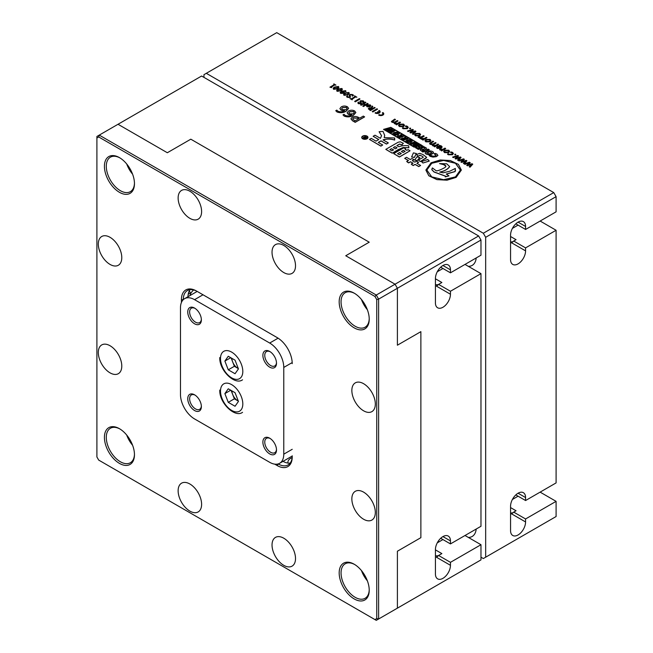<?xml version="1.0" encoding="UTF-8"?>
<svg xmlns="http://www.w3.org/2000/svg" width="653" height="653" viewBox="0 0 653 653"><rect width="100%" height="100%" fill="white"/><g stroke="black" fill="none" stroke-linecap="round" stroke-linejoin="round"><path stroke-width="0.98" d="M362.652 138.656A3.11 1.796 0 0 0 366.039 139.048A3.11 1.796 0 0 0 367.957 137.391A3.11 1.796 0 0 0 367.043 136.126A3.11 1.796 0 0 0 363.656 135.734A3.11 1.796 0 0 0 361.738 137.391A3.11 1.796 0 0 0 362.652 138.656M361.738 137.448A3.11 1.796 0 0 0 361.738 137.497A3.11 1.796 0 0 0 362.652 138.771A3.11 1.796 0 0 0 366.039 139.154A3.11 1.796 0 0 0 367.957 137.497A3.11 1.796 0 0 0 367.949 137.448M367.712 137.448A2.865 1.657 0 0 0 366.872 136.33A2.865 1.657 0 0 0 363.794 135.963A2.865 1.657 0 0 0 361.982 137.448M366.872 136.216A2.865 1.657 0 0 0 363.745 135.865A2.865 1.657 0 0 0 361.974 137.391A2.865 1.657 0 0 0 362.815 138.558A2.865 1.657 0 0 0 365.941 138.918A2.865 1.657 0 0 0 367.712 137.391A2.865 1.657 0 0 0 366.872 136.216M556.095 230.264L556.095 482.91L525.575 500.533L525.575 497.553A10.628 6.13 120 0 0 523.38 492.689A10.628 6.13 120 0 0 518.066 493.211A10.628 6.13 120 0 0 510.556 506.222L510.556 530.62A10.628 6.13 120 0 0 512.752 535.484A10.628 6.13 120 0 0 520.939 532.644A10.628 6.13 120 0 0 525.575 521.951L525.575 518.964L556.095 501.349L556.095 516.531L485.669 557.189L485.669 237.317L483.318 233.243L553.752 192.586L556.095 196.651L556.095 211.833L525.575 229.456L525.575 226.469A10.628 6.13 120 0 0 523.38 221.604A10.628 6.13 120 0 0 518.066 222.134A10.628 6.13 120 0 0 510.556 235.145L510.556 259.543A10.628 6.13 120 0 0 512.752 264.408A10.628 6.13 120 0 0 520.939 261.559A10.628 6.13 120 0 0 525.575 250.866L525.575 247.887L556.095 230.264L540.137 221.049M510.556 236.5L516.058 239.675L513.707 241.03A19.916 11.501 -120 0 1 512.058 242.369A19.916 11.501 -120 0 1 511.421 242.696L525.575 250.866M510.556 243.014L511.421 242.696M510.556 241.945A19.916 11.501 -120 0 0 513.168 241.569M510.556 507.585L516.058 510.76L513.707 512.115A19.916 11.501 -120 0 1 512.058 513.446A19.916 11.501 -120 0 1 511.421 513.772L525.575 521.951M510.556 514.099L511.421 513.772M510.556 513.021A19.916 11.501 -120 0 0 513.168 512.646M382.315 112.887A2.155 1.241 180 0 1 382.952 113.769A2.155 1.241 180 0 1 381.621 114.912A2.155 1.241 180 0 1 379.279 114.642L378.707 114.977A2.955 1.706 0 0 0 381.932 115.344A2.955 1.706 0 0 0 383.752 113.769A2.955 1.706 0 0 0 382.887 112.561L382.315 113.002A2.155 1.241 180 0 1 382.944 113.818M378.707 114.977L378.707 115.083A2.955 1.706 0 0 0 381.932 115.45A2.955 1.706 0 0 0 383.752 113.875A2.955 1.706 0 0 0 383.752 113.818M348.62 108.39L346.253 111.108C343.388 112.92 340.295 113.198 336.972 111.949L335.756 110.708L336.793 110.112L337.976 111.23C340.352 112.104 342.556 111.892 344.588 110.594L341.07 110.104L339.895 108.586L341.282 106.863C343.298 105.81 345.355 105.778 347.429 106.774L348.629 108.341L346.253 111.002C343.388 112.814 340.295 113.091 336.972 111.834L335.756 110.708M344.555 110.683L341.07 110.21L339.895 108.643M364.586 116.805L355.199 122.233L352.547 120.699L350.914 118.789L352.171 117.238C354.375 116.21 356.514 116.283 358.579 117.442L359.779 118.128L363.329 116.079L364.586 116.92L355.199 122.34L352.547 120.805L350.914 118.846M341.894 88.588C342.588 89.412 342.27 90.147 340.923 90.791L337.136 91.338L336.695 90.645M342.335 89.183L341.894 88.482C342.588 89.306 342.27 90.041 340.923 90.685L337.136 91.224L336.695 90.702M349.282 93.232L347.935 94.84L344.058 95.338L343.568 94.587M372.814 106.415L371.769 108.161L372.479 108.569L374.512 107.394L375.149 107.761L370.447 110.471L368.308 108.782L368.937 108.047L371.084 107.859L372.153 106.031L372.814 106.521L371.818 108.186M375.149 107.761L370.447 110.586L368.316 108.831M406.631 126.706L405.333 126.347L405.946 125.882L407.399 126.323L408.239 127.408L407.35 128.674L403.105 128.714L402.379 128.053L403.064 127.555L403.709 128.241L406.533 128.168L407.211 127.335L406.631 126.6L407.211 127.392M408.239 127.466L407.35 128.674M410.59 128.282L410.59 128.788L409.692 128.788L409.692 128.168L410.59 128.168L410.59 128.788L410.59 128.282M412.272 130.118L408.149 131.547L407.464 131.041L412.614 129.416L413.365 129.963L411.088 132.29M413.365 129.849L411.088 132.184L415.226 130.927L415.912 131.433L413.161 134.445L412.41 133.898L414.884 131.522L410.623 132.975L409.937 132.575L412.272 130.053M420.581 134.616L419.667 135.848L415.471 135.857L414.573 134.681M434.661 146.052L432.637 145.766L432.343 144.615L430.156 144.337L429.56 143.554M433.568 141.513L431.323 142.811L431.021 144.011L433.192 143.872L435.429 142.583L436.114 142.983L433.796 144.321L433.576 145.488L435.739 145.341L437.967 144.052L438.653 144.452L434.669 146.754L433.984 146.354L434.678 145.954L432.637 145.66L432.343 144.509L430.156 144.223L429.56 143.497L432.882 141.121L433.568 141.628L431.323 142.925L431.021 144.117M436.114 142.983L433.796 144.427L433.576 145.595M438.653 144.452L434.669 146.86L433.984 146.354M432.343 144.509L432.139 145.023M442.163 146.998L441.15 148.28L437.216 148.411L436.498 147.447M441.142 146.958L438.914 145.839L439.534 145.374L441.355 145.929L442.171 146.949L441.15 148.166L437.216 148.304L436.498 147.39L437.828 146.035L440.579 147.627L441.15 146.909L438.914 145.733M451.778 152.769L450.472 152.41L451.092 151.945L452.537 152.386L453.386 153.471L452.488 154.745L448.252 154.777L447.517 154.116L448.203 153.618L448.856 154.304L451.672 154.23L452.358 153.398L451.778 152.663L452.358 153.455M453.386 153.528L452.488 154.745M455.737 154.345L455.729 154.851L454.839 154.851L454.839 154.23L455.737 154.23L455.729 154.851L455.737 154.345M457.418 156.181L453.288 157.61L452.602 157.104L457.753 155.479L458.512 156.026L456.227 158.352M458.512 155.912L456.227 158.246L460.365 156.989L461.051 157.495L458.308 160.507L457.549 160.067L459.957 157.626M459.957 157.651L455.761 159.038L455.076 158.638L457.418 156.116M463.255 159.561L459.132 160.981L458.447 160.475L463.597 158.85L464.356 159.397L462.071 161.724M464.356 159.291L462.071 161.618L466.209 160.36L466.895 160.867L464.144 163.879L463.393 163.332L465.867 160.956L461.606 162.409L460.92 162.017L463.255 159.487M469.099 162.932L464.969 164.352L464.283 163.846L469.434 162.222L470.193 162.768L467.907 165.103M470.193 162.662L467.907 164.989L472.046 163.732L472.739 164.238L469.989 167.25L469.229 166.703L471.637 164.287L467.442 165.78L466.756 165.389L469.099 162.866M421.454 145.129L414.173 147.186L383.531 129.392L390.812 127.327L421.454 145.129M422.45 146.933L420.687 145.913L421.814 145.423L424.744 147.227L418.304 149.415L415.488 147.684L416.606 147.3L418.369 148.313L419.887 147.798L418.246 146.852L419.773 147.839M424.034 149.464L424.254 148.696L424.034 149.464M426.45 148.1L425.446 149.815L428.262 149.153L429.315 149.757L422.875 151.945L420.246 150.027L421.12 149.333L424.034 149.357L425.234 147.398L426.45 148.1L425.266 149.684M429.315 149.757L422.875 152.059L420.254 150.084M433.568 152.72L431.853 154.206L428.703 154.647C426.238 154.377 425.062 153.708 425.168 152.639M425.168 152.533L426.882 151.349L430 150.908C432.425 151.169 433.6 151.839 433.527 152.916L431.853 154.1L428.703 154.541C426.238 154.271 425.062 153.602 425.168 152.533L425.119 152.859M436.131 155.316L434.123 153.806L435.233 153.39L436.988 154.084L437.894 155.406L436.228 156.573L432.996 156.998L429.16 155.447L430.131 156.345L432.996 157.104L436.228 156.679L437.894 155.512M394.69 137.979L394.69 139.979C390.412 138.697 386.543 138.656 383.074 139.873L388.339 142.909L386.478 143.978L381.026 140.836L378.267 142.427L382.691 144.982L380.895 146.019L369.476 139.424L371.271 138.387L376.022 141.13L378.781 139.538L373.132 136.273L374.993 135.204L380.446 138.346L381.556 135.693L379.099 131.718L383.009 131.392L384.699 135.391L384.168 137.612L394.69 137.979L394.526 138.958M394.69 139.979L394.69 140.085C390.412 138.803 386.543 138.771 383.074 139.979M388.339 142.909L386.478 144.084L381.026 140.942L378.356 142.476M382.691 144.982L380.895 146.125L369.476 139.424M378.683 139.587L373.132 136.273M381.556 135.751L379.099 131.718M384.699 135.449L384.225 137.595M403.317 143.187L402.036 144.737L399.465 144.068L396.836 145.595L398.95 146.811C401.35 145.676 404.558 145.333 408.574 145.774L408.892 147.774L403.252 147.554L392.216 153.177L385.801 149.366L398.183 142.223L400.297 141.815L403.317 143.293L402.036 144.844L399.465 144.182L396.934 145.643M483.318 233.243L206.299 73.316L276.733 32.65L553.752 192.586M461.345 170.09L456.153 177.379L446.987 180.195L436.93 179.624L428.817 175.779L425.878 170.074M429.258 161.087L422.973 163.013L421.438 161.601L427.854 159.495L429.258 161.087M426.654 157.397L420.344 161.569L418.353 160.018L423.168 157.381L422.85 156.532L419.961 155.349L417.904 156.238L416.5 154.5L419.765 153.349L422.973 154.532L426.654 157.34L425.862 158.385M423.168 157.495L422.85 156.638M419.83 157.642L417.071 160.72L414.696 160.083L416.949 156.826L419.83 157.642M416.369 153.569L414.312 157.495L411.619 156.973L413.414 152.867L416.369 153.569M412.998 163.25L410.533 161.83L408.672 162.899L407.643 162.311L406.68 161.422L408.476 160.532L404.697 158.344L408.386 160.589M404.697 158.344L406.493 157.308L410.272 159.495L412.002 158.499L413.994 159.642L412.353 160.695M413.994 159.642L412.263 160.646L414.892 162.164L416.622 161.16L418.614 162.311L416.973 163.364M418.614 162.311L416.883 163.307L420.605 165.462L418.802 166.605L415.088 164.458L413.227 165.527L412.133 164.899L411.235 164.05L413.096 163.201L410.533 161.83M405.75 148.957L405.113 149.333L406.843 150.329L408.06 149.627L410.051 150.778L399.399 156.924L393.694 153.626L403.766 147.815L405.75 148.957L405.203 149.382M410.051 150.778L399.399 157.03L393.694 153.626M449.648 151.398L448.733 152.631L444.53 152.631L443.64 151.463M439.853 149.929L439.567 149.561L440.253 149.162L442.946 149.276L444.979 148.1L445.664 148.606L441.681 150.908L440.987 150.402L441.779 149.945L439.853 149.823L441.763 150.043M430.956 140.607L430.041 141.84L425.846 141.84L424.948 140.673M423.079 139.252L421.169 139.146L420.875 138.771L421.56 138.371L424.254 138.485L426.287 137.31L426.972 137.71L422.989 140.117L422.303 139.611L423.079 139.162M418.344 137.514L418.059 137.138L418.744 136.746L421.438 136.852L423.47 135.685L424.156 136.191L420.173 138.493L419.487 137.987L420.263 137.522L418.344 137.408L420.263 137.628M404.501 125.335L403.587 126.568L399.391 126.568L398.493 125.4M396.526 124.037L394.51 123.752L394.208 122.601L392.02 122.315L391.425 121.54M395.432 119.499L393.188 120.797L392.886 121.997L395.057 121.858L397.293 120.568L397.979 120.968L395.661 122.307L395.44 123.466L397.604 123.327L399.832 122.038L400.518 122.438L396.534 124.731L395.849 124.339L396.542 123.939L394.51 123.646L394.208 122.486L392.02 122.209L391.425 121.482L394.747 119.099L395.432 119.605L393.188 120.903L392.886 122.103M397.979 120.968L395.661 122.413L395.44 123.58M400.518 122.438L396.534 124.845L395.849 124.339M394.208 122.486L394.004 123.009M372.863 111.973L372.234 111.508L376.928 108.79L377.565 109.157L372.863 111.973L372.234 111.508M370.863 105.786L370.145 106.757L367.076 106.823L366.472 105.917M364.676 104.962L363.199 104.113L361.223 105.255L360.595 104.888L365.288 102.072L365.917 102.545L363.819 103.762M365.917 102.439L363.721 103.705L365.288 104.611L367.484 103.337L368.112 103.811L363.419 106.521L362.79 106.047L364.766 104.913L363.199 104.113M360.374 103.435L360.399 100.88M360.399 100.774L363.256 100.831L363.941 101.68L363.174 102.562L362.546 102.195L362.733 101.133L361.085 101.101L361.085 103.639L358.448 103.607L357.836 102.88L358.448 102.056L359.085 102.423L359.003 103.288L360.374 103.321L360.399 100.774L359.95 101.501M363.941 101.737L363.174 102.668L362.546 102.195M362.709 102.211L362.733 101.248L361.085 101.215L361.117 102.309M361.509 103.092L361.085 103.745L358.448 103.721L357.836 102.937M355.297 101.835L354.661 101.362L359.354 98.644L359.991 99.011L355.297 101.835L354.661 101.362M356.856 97.126L355.583 96.856L351.706 99.093L352.163 99.836L349.975 98.57L351.257 98.832L355.134 96.595L354.677 95.86L356.856 97.232L355.583 96.962L351.73 99.468M352.359 99.721L349.975 98.57M355.134 96.709L354.481 95.967M352.604 95.33L352.089 94.701L349.837 95.183M350.555 96.856L350.065 97.477L347.633 97.403L346.514 96.75L347.502 95.95L347.894 97.33M349.681 97.33L349.208 95.224M347.894 97.224L347.698 95.991L347.894 97.224L349.681 97.215L349.2 95.167L349.722 94.448L352.302 94.489L353.526 95.199L352.391 96.211L352.089 94.701M345.633 91.028L341.976 91.6M344.327 92.383L343.551 93.289L340.695 93.395L340.156 92.628M345.682 90.669L345.951 91.608L345.682 90.775L345.951 91.608L345.331 91.616L345.453 90.759L341.976 91.493L343.813 91.673L344.335 92.334L343.551 93.183L340.695 93.281L340.156 92.571L341.388 91.24L345.682 90.669L345.951 91.502L345.453 91.118M338.417 86.58C339.119 87.404 338.793 88.139 337.454 88.792L333.659 89.33L333.218 88.645M338.866 87.184L338.417 86.474C339.119 87.298 338.793 88.033 337.454 88.686L333.659 89.224L333.218 88.694M335.911 85.029L334.532 84.947L331.275 86.825L331.602 87.624L329.945 87.184L334.075 84.694L333.912 83.878L335.911 85.135L334.532 85.053L331.308 87.233M334.075 84.8L333.993 84.253M355.836 112.561L353.469 115.271C350.604 117.083 347.51 117.36 344.188 116.112L342.972 114.879L344.009 114.283L345.192 115.393C347.567 116.267 349.771 116.054 351.804 114.757L348.286 114.267L347.11 112.757L348.49 111.026C350.514 109.973 352.571 109.941 354.644 110.937L355.844 112.504L353.469 115.165C350.604 116.977 347.51 117.254 344.188 116.005L342.972 114.879M351.771 114.846L348.286 114.381L347.11 112.806M377.279 112.063L378.397 112.708A2.155 1.241 180 0 1 375.663 112.561L375.091 112.887A2.955 1.706 0 0 0 378.316 113.263A2.955 1.706 0 0 0 380.144 111.679A2.955 1.706 0 0 0 379.279 110.471L378.707 110.806A2.155 1.241 180 0 1 379.336 111.679A2.155 1.241 180 0 1 378.96 112.381L377.85 111.736L377.279 112.177L378.275 112.749M378.707 110.806L378.707 110.912A2.155 1.241 180 0 1 379.336 111.736M375.091 112.887L375.091 113.002A2.955 1.706 0 0 0 378.316 113.369A2.955 1.706 0 0 0 380.144 111.794A2.955 1.706 0 0 0 380.144 111.736M364.717 137.342L364.749 136.836L364.717 137.342M365.517 136.183L365.288 137.448L367.125 137.122L364.309 138.746L363.46 138.256L363.337 137.326L364.717 137.236L365.1 135.946L365.288 137.554M367.125 137.122L364.309 138.852L363.46 138.363L363.337 137.326M556.095 501.349L540.137 492.133M206.299 73.316L203.956 74.671L203.956 77.38M485.669 237.317L556.095 196.651M515.829 223.824L525.575 229.456M525.575 247.887L513.707 241.03M515.829 494.901L525.575 500.533M525.575 518.964L513.707 512.115M480.975 557.189L483.318 558.544L485.669 557.189M476.2 257.959A19.916 11.501 60 0 1 472.152 265.412A19.916 11.501 60 0 1 468.332 266.342M476.2 529.044A19.916 11.501 60 0 1 472.152 536.488A19.916 11.501 60 0 1 468.332 537.419M455.476 176.881L443.607 179.714L431.747 176.881L426.833 170.025L431.747 163.177L443.616 160.344L455.476 163.177L460.389 170.033L455.476 176.881M426.833 170.082L431.747 163.291L443.616 160.45L455.476 163.291L460.389 170.082M431.07 162.793L440.236 159.977L450.292 160.54L458.406 164.385L461.345 170.041L456.153 177.273L446.987 180.089L436.93 179.518L428.817 175.673L425.878 170.017L431.07 162.793M455.541 170.18L455.117 171.584L446.277 174.139M445.917 176.261L434.049 171.91L431.829 169.6L432.392 167.911L436.114 170.743C437.404 171.11 440.383 170.025 445.052 167.47L445.991 166.197L445.003 164.98L439.542 163.593L446.685 163.764L449.639 166.564C447.713 169.266 444.407 171.102 439.738 172.066L443.069 172.816L449.664 171.274L455.329 168.45L455.117 171.478L446.277 174.024L448.954 175.886L445.273 176.914L445.926 176.22M445.917 176.375L434.049 172.017L431.829 169.707L431.968 168.809M445.991 166.246L443.028 164.221L439.542 163.593M439.738 172.172C444.407 171.208 447.713 169.38 449.639 166.67L449.639 166.564M448.962 175.828L445.273 176.8M429.258 160.981L422.973 163.013M422.973 162.907L421.438 161.495M423.168 157.381L422.85 156.532L419.961 155.234L417.904 156.238M417.904 156.124L416.5 154.5M425.862 158.271L420.344 161.462L418.353 160.018L418.744 159.716M419.83 157.536L417.071 160.72M417.071 160.605L414.696 159.977M416.369 153.463L414.312 157.495M414.312 157.389L411.619 156.867M420.605 165.462L418.802 166.499L415.088 164.352L413.227 165.421L411.235 164.05M410.533 161.715L408.672 162.793L406.68 161.422M399.595 152.516L397.538 153.7L399.277 154.704L401.326 153.512L399.595 152.516L397.636 153.757M403.383 150.329L401.391 151.48L403.121 152.476L405.113 151.333L403.383 150.329L401.489 151.537M405.015 151.382L403.383 150.443M401.236 153.569L399.595 152.622M395.041 146.631L393.31 147.627L395.359 148.811L397.089 147.815L395.041 146.631L393.4 147.684M391.514 148.664L389.841 149.627L391.898 150.81L393.563 149.847L391.514 148.664L389.939 149.684M408.892 147.668L403.252 147.554M403.252 147.439L398.632 149.48M398.632 149.366L392.216 153.177M392.216 153.071L385.801 149.366M393.473 149.904L391.514 148.77M397 147.864L395.041 146.737M429.16 155.447L430.237 155.03L433.004 156.255L435.02 155.969L436.131 155.21L434.123 153.7M431.853 152.761L429.96 151.643L426.817 152.696L428.76 153.806L430.662 153.479L431.927 152.524M431.853 152.867L429.96 151.749L426.752 152.973M424.034 149.357L424.254 148.59M424.597 150.394L422.393 150.019L422.328 150.778M422.393 150.019L422.866 150.982L424.719 150.353L422.393 149.912L422.328 150.672M418.246 146.852L419.373 146.476L421.005 147.423L422.564 146.892L420.687 145.807M424.744 147.121L418.304 149.415M418.304 149.308L415.488 147.684M390.763 127.498L421.054 144.982L414.222 146.917L383.931 129.433L390.763 127.498L420.924 145.015M384.062 129.506L390.763 127.604M421.454 145.015L414.173 147.186M414.173 147.08L383.531 129.392M415.528 143.636L410.851 144.28L409.676 143.603L414.614 141.954L415.43 142.427L411.357 143.758L416.5 143.048L417.161 143.431L414.239 145.423L418.246 144.06L418.997 144.484L414.059 146.133L412.851 145.439L415.528 143.652M412.851 145.439L414.059 146.133M418.997 144.484L414.059 146.239M417.161 143.431L414.222 145.513M415.43 142.427L412.174 143.619M409.676 143.603L410.851 144.28M415.528 143.742L410.851 144.386M390.951 129.359L386.437 130.298L385.596 129.702L391.571 128.657L392.494 129.294L389.457 130.967M392.494 129.188L389.466 130.869L393.979 130.045L394.934 130.706L391.033 132.951L390.127 132.314L393.4 130.649L388.674 131.588L387.792 131.082L390.355 129.506M393.375 130.747L388.674 131.588M399.44 133.612L398.142 134.747L395.718 135.065C393.8 134.836 392.877 134.306 392.935 133.481M392.935 133.375L394.241 132.477L396.64 132.159C398.518 132.379 399.44 132.902 399.407 133.734L398.142 134.632L395.718 134.959C393.8 134.73 392.877 134.2 392.935 133.375L392.902 133.628M400.256 135.791L400.411 135.195L400.256 135.791M402.093 134.73L401.211 135.857L401.611 136.191L403.521 135.555L404.354 136.036L399.416 137.677L397.342 136.167L397.995 135.644L400.256 135.685L401.138 134.175L402.093 134.73L401.211 135.971M404.354 136.036L399.416 137.783L397.342 136.224M404.362 138.167L404.517 137.571L404.362 138.167M406.199 137.106L405.325 138.232L405.717 138.567L407.627 137.93L408.46 138.403L403.521 140.052L401.448 138.534L402.109 138.012L404.362 138.061L405.244 136.55L406.199 137.106L405.325 138.338M408.46 138.403L403.521 140.158L401.456 138.591M412.329 141.048L411.031 142.183L408.607 142.509C406.688 142.281 405.766 141.75 405.823 140.926M405.823 140.811L407.129 139.922L409.529 139.603C411.406 139.815 412.329 140.346 412.296 141.179L411.031 142.076L408.607 142.395C406.688 142.166 405.766 141.644 405.823 140.811L405.791 141.064M410.998 141.04L409.513 140.166L407.105 140.958L408.631 141.823L411.055 140.868M410.998 141.146L409.513 140.273L407.064 141.179M404.362 138.061L404.517 137.465M404.795 138.869L403.105 138.583L403.072 139.171M403.105 138.583L403.497 139.309L404.917 138.828L403.105 138.477L403.072 139.065M400.256 135.685L400.411 135.089M400.689 136.501L398.999 136.208L398.959 136.795M398.999 136.208L399.383 136.934L400.803 136.461L398.999 136.102L398.959 136.689M398.11 133.604L396.624 132.722L394.216 133.514L395.742 134.387L398.167 133.432M398.11 133.71L396.624 132.828L394.175 133.734M388.674 131.482L387.792 130.967M394.934 130.6L391.033 132.951M391.033 132.845L390.127 132.314M390.355 129.392L386.437 130.298M386.437 130.184L385.596 129.702M469.099 162.817L464.969 164.352M464.969 164.246L464.283 163.846M471.637 164.287L467.442 165.78M467.442 165.674L466.756 165.274M472.739 164.123L469.989 167.25M469.989 167.144L469.229 166.703M463.255 159.446L459.132 160.981M459.132 160.875L458.447 160.475M465.793 160.916L461.606 162.409M461.606 162.303L460.92 161.903M466.895 160.752L464.144 163.879M464.144 163.772L463.393 163.332M457.418 156.075L453.288 157.61M453.288 157.504L452.602 157.104M459.957 157.544L455.761 159.038M455.761 158.932L455.076 158.532M461.051 157.381L458.308 160.507M458.308 160.401L457.549 159.961M455.737 154.23L455.729 154.745L454.839 154.745L454.839 154.23M451.778 152.663L450.472 152.304M452.488 154.63L448.252 154.777M448.252 154.671L447.517 154.01M448.742 150.198L449.648 151.341L448.733 152.516L444.53 152.524L443.632 151.414L444.611 150.214L448.742 150.198M447.95 152.092L448.644 151.251L448.08 150.525L445.395 150.639L444.636 151.504L445.199 152.19L447.95 152.092M448.644 151.308L448.08 150.639L445.395 150.745L444.636 151.561M445.664 148.5L441.681 150.908M441.681 150.794L440.987 150.402M439.959 147.978L437.902 146.794L437.82 147.937L439.959 147.978M439.844 148.027L437.902 146.794L437.82 147.937M437.902 146.901L437.82 148.043M433.176 144.999L433.576 145.488M430.605 143.529L431.021 144.011M430.058 139.407L430.956 140.55L430.041 141.725L425.846 141.734L424.948 140.624L425.927 139.424L430.058 139.407M429.266 141.309L429.952 140.46L429.388 139.734L426.703 139.848L425.944 140.713L426.507 141.407L429.266 141.309M429.952 140.517L429.388 139.848L426.703 139.954L425.944 140.77M423.079 139.146L421.169 139.146M426.972 137.71L422.989 140.117M422.989 140.011L422.303 139.611M424.156 136.077L420.173 138.493M420.173 138.379L419.487 137.987M419.675 133.416L420.581 134.567L419.667 135.742L415.471 135.742L414.573 134.632L415.553 133.432L419.675 133.416M418.883 135.318L419.577 134.469L419.014 133.751L416.328 133.857L415.569 134.722L416.132 135.416L418.883 135.318M419.577 134.526L419.014 133.857L416.328 133.963L415.569 134.779M412.304 130.037L408.149 131.547M408.149 131.441L407.464 131.041M414.81 131.482L410.623 132.975M410.623 132.869L409.937 132.469M415.912 131.318L413.161 134.445M413.161 134.338L412.41 133.898M410.59 128.168L410.59 128.682L409.692 128.682L409.692 128.168M406.631 126.6L405.333 126.241M407.35 128.568L403.105 128.714M403.105 128.608L402.379 127.947M403.603 124.135L404.501 125.278L403.587 126.453L399.391 126.462L398.493 125.352L399.473 124.152L403.603 124.135M402.811 126.029L403.505 125.188L402.942 124.462L400.248 124.576L399.489 125.441L400.052 126.127L402.811 126.029M403.497 125.245L402.942 124.576L400.248 124.682L399.497 125.498M395.041 122.976L395.44 123.466M392.477 121.515L392.886 121.997M364.717 137.236L364.749 136.73M365.174 137.016L365.288 137.448M363.819 138.101L365.239 137.775L363.745 137.522L363.819 138.216M365.141 137.832L363.745 137.636M377.565 109.157L372.863 111.867M371.19 108.431L369.574 108.414L370.341 109.81L371.957 108.871L369.574 108.414L369.737 109.459M369.574 108.52L369.206 108.929M371.867 108.929L371.19 108.537M367.076 106.717L366.472 105.859L367.182 104.937L370.259 104.88L370.863 105.737L370.145 106.651L367.076 106.823M367.786 105.288L367.566 106.431L369.541 106.3L369.761 105.166L367.786 105.288L367.566 106.537M367.239 105.933L367.566 106.431M370.096 105.664L369.761 105.166L367.786 105.394M370.088 105.713L369.761 105.272M363.199 104.007L361.223 105.255M361.223 105.149L360.595 104.782M368.112 103.705L363.419 106.521M363.419 106.415L362.79 106.047M360.374 103.321L360.293 102.399M361.509 103.15L361.085 103.745M361.117 102.195L361.085 101.215M362.709 102.105L362.733 101.248M359.991 99.011L355.297 101.721M352.089 94.587L350.106 94.775M350.139 95.869L350.065 97.477M353.526 95.199L352.391 96.211M350.563 96.913L350.065 97.37L346.972 96.799M346.972 96.685L346.514 96.644M344.058 95.224L343.568 94.53L344.915 92.987L348.816 92.481L349.29 93.175L347.935 94.734L344.058 95.338M347.412 94.448L348.629 92.587L345.413 93.297L344.253 95.118L347.412 94.448M348.898 92.995L348.629 92.587L345.413 93.403L344.253 95.224M343.935 94.685L344.253 95.118M343.07 92.938L343.478 91.771L341.405 91.82L340.89 93.175L343.07 92.938M343.764 92.163L341.405 91.934L340.89 93.281M340.539 92.726L340.89 93.175M337.136 91.338L337.136 91.224C336.45 90.416 336.777 89.69 338.099 89.053L341.894 88.482M337.323 91.118L340.409 90.392L341.699 88.588L338.613 89.347L337.323 91.118L337.087 90.775M341.911 88.914L338.613 89.461L337.323 91.224M333.659 89.33L333.659 89.224C332.981 88.408 333.299 87.69 334.622 87.045L338.417 86.474M333.854 89.11L336.94 88.384L338.23 86.588L335.136 87.347L333.854 89.11L333.61 88.775M338.442 86.914L335.136 87.453L333.854 89.216M331.797 87.404L330.059 87.249M334.075 84.694L333.724 83.984M354.971 120.911L358.75 118.724L357.648 118.095L353.477 117.932L352.628 118.952L354.971 120.911M358.652 118.781L357.648 118.201L353.477 118.046L352.628 119.009M349.624 113.859L353.224 113.851L354.31 112.463L353.624 111.532L349.877 111.679L348.849 112.887L349.624 113.859M354.31 112.52L353.624 111.647L349.877 111.794L348.849 112.945M342.417 109.688L346.008 109.688L347.094 108.3L346.408 107.37L342.662 107.516L341.633 108.724L342.417 109.688M347.094 108.357L346.408 107.476L342.662 107.623L341.641 108.773M201.369 319.856A9.632 5.559 60 0 1 194.561 323.79A9.632 5.559 60 0 1 187.754 311.995A9.632 5.559 60 0 1 194.561 308.069A9.632 5.559 60 0 1 201.369 319.856M195.051 308.371A8.301 4.791 -120 0 0 191.353 308.2A8.301 4.791 -120 0 0 189.631 311.995A8.301 4.791 -120 0 0 193.255 320.354A8.301 4.791 -120 0 0 199.655 322.574A8.301 4.791 -120 0 0 201.353 319.284M276.497 363.231A9.632 5.559 60 0 1 269.689 367.157A9.632 5.559 60 0 1 262.881 355.371A9.632 5.559 60 0 1 269.689 351.436A9.632 5.559 60 0 1 276.497 363.231M270.171 351.738A8.301 4.791 -120 0 0 266.473 351.567A8.301 4.791 -120 0 0 264.759 355.371A8.301 4.791 -120 0 0 268.383 363.721A8.301 4.791 -120 0 0 274.774 365.949A8.301 4.791 -120 0 0 276.48 362.66M201.369 406.607A9.632 5.559 60 0 1 194.561 410.533A9.632 5.559 60 0 1 187.754 398.746A9.632 5.559 60 0 1 194.561 394.812A9.632 5.559 60 0 1 201.369 406.607M195.051 395.114A8.301 4.791 -120 0 0 191.353 394.943A8.301 4.791 -120 0 0 189.631 398.746A8.301 4.791 -120 0 0 193.255 407.097A8.301 4.791 -120 0 0 199.655 409.317A8.301 4.791 -120 0 0 201.353 406.035M276.497 449.974A9.632 5.559 60 0 1 269.689 453.908A9.632 5.559 60 0 1 262.881 442.114A9.632 5.559 60 0 1 269.689 438.187A9.632 5.559 60 0 1 276.497 449.974M270.171 438.49A8.301 4.791 -120 0 0 266.473 438.318A8.301 4.791 -120 0 0 264.759 442.114A8.301 4.791 -120 0 0 268.383 450.464A8.301 4.791 -120 0 0 274.774 452.692A8.301 4.791 -120 0 0 276.48 449.403M269.689 343.037L194.561 299.662A19.916 11.501 -120 0 0 184.603 298.674A19.916 11.501 -120 0 0 180.481 307.792L180.481 394.543A19.916 11.501 -120 0 0 194.561 418.94L269.689 462.308A19.916 11.501 -120 0 0 279.647 463.295A19.916 11.501 -120 0 0 283.769 454.178L283.769 367.435A19.916 11.501 -120 0 0 269.689 343.037L278.113 338.172M287.989 463.075A9.958 5.746 180 0 1 287.9 462.308A9.958 5.746 180 0 1 292.136 457.606M126.698 163.968A19.916 11.501 -120 0 0 132.6 174.18A19.916 11.501 60 0 1 126.698 163.968M126.698 435.045A19.916 11.501 -120 0 0 132.6 445.264A19.916 11.501 60 0 1 126.698 435.045M440.702 538.276L450.456 543.908L450.456 540.921A10.628 6.13 120 0 0 448.252 536.064A10.628 6.13 120 0 0 440.065 538.905A10.628 6.13 120 0 0 435.429 549.597L435.429 573.995A10.628 6.13 120 0 0 437.632 578.86A10.628 6.13 120 0 0 445.819 576.011A10.628 6.13 120 0 0 450.456 565.318L436.294 557.148A19.916 11.501 -120 0 0 436.939 556.821A19.916 11.501 -120 0 0 438.587 555.483L441.869 553.589L435.429 549.867M361.46 570.583A19.916 11.501 -120 0 0 367.361 580.803A19.916 11.501 60 0 1 361.46 570.583M435.429 555.785A19.916 11.501 -120 0 0 438.449 555.638M440.702 267.191L450.456 272.823L450.456 269.844A10.628 6.13 120 0 0 448.252 264.979A10.628 6.13 120 0 0 440.065 267.828A10.628 6.13 120 0 0 435.429 278.521L435.429 302.919A10.628 6.13 120 0 0 437.632 307.775A10.628 6.13 120 0 0 445.819 304.935A10.628 6.13 120 0 0 450.456 294.242L436.294 286.063A19.916 11.501 -120 0 0 436.939 285.736A19.916 11.501 -120 0 0 438.587 284.406L441.869 282.504L435.429 278.79M361.46 299.507A19.916 11.501 -120 0 0 367.361 309.718A19.916 11.501 60 0 1 361.46 299.507M435.429 284.7A19.916 11.501 -120 0 0 438.449 284.553M450.456 294.242L450.456 291.254L438.587 284.406M480.975 240.026L397.399 288.275L395.049 284.21L478.625 235.962L480.975 240.026L480.975 255.201L450.456 272.823M450.456 291.254L480.975 273.64L465.009 264.424M450.456 565.318L450.456 562.339L438.587 555.483M480.975 273.64L480.975 526.285L450.456 543.908M450.456 562.339L480.975 544.716L465.009 535.501M478.625 235.962L201.606 76.026L99.248 135.114L376.267 295.05L378.618 299.123L376.74 299.572L374.944 296.454L98.701 136.967L96.905 138.003L96.905 456.986L98.701 460.096L374.944 619.583L376.74 618.546L376.74 299.572M374.944 296.454L376.267 295.05L395.049 284.21L345.747 255.747L395.049 284.21L397.399 288.275L378.618 299.123L378.618 618.995L376.74 618.546M167.331 152.737L118.03 124.274L167.331 152.737L190.807 139.187L369.231 242.19L345.747 255.747L369.231 242.19L190.807 139.187L167.331 152.737M420.875 331.651L420.875 537.672L397.399 551.222L397.399 608.155L480.975 559.899L395.049 609.51L397.399 608.155L397.399 551.222L420.875 537.672L420.875 331.651L397.399 345.2L397.399 288.275L397.399 345.2L420.875 331.651M190.749 293.581A16.603 9.583 -120 0 0 189.28 290.895M480.975 559.899L480.975 544.716M193.598 289.948A26.561 15.337 0 0 0 189.941 295.597M236.59 367.435L235.643 367.019M178.13 198.006A16.603 9.583 -120 0 0 185.379 214.715A16.603 9.583 -120 0 0 198.169 219.163A16.603 9.583 -120 0 0 201.606 211.564A16.603 9.583 -120 0 0 194.357 194.855A16.603 9.583 -120 0 0 181.567 190.407A16.603 9.583 -120 0 0 178.13 198.006M98.309 244.091A16.603 9.583 -120 0 0 105.557 260.8A16.603 9.583 -120 0 0 118.348 265.249A16.603 9.583 -120 0 0 121.784 257.649A16.603 9.583 -120 0 0 114.544 240.941A16.603 9.583 -120 0 0 101.746 236.492A16.603 9.583 -120 0 0 98.309 244.091M178.13 490.778A16.603 9.583 -120 0 0 185.379 507.479A16.603 9.583 -120 0 0 198.169 511.928A16.603 9.583 -120 0 0 201.606 504.328A16.603 9.583 -120 0 0 194.357 487.62A16.603 9.583 -120 0 0 181.567 483.179A16.603 9.583 -120 0 0 178.13 490.778M98.309 352.522A16.603 9.583 -120 0 0 105.557 369.231A16.603 9.583 -120 0 0 118.348 373.679A16.603 9.583 -120 0 0 121.784 366.08A16.603 9.583 -120 0 0 114.544 349.371A16.603 9.583 -120 0 0 101.746 344.923A16.603 9.583 -120 0 0 98.309 352.522M272.032 544.994A16.603 9.583 -120 0 0 279.28 561.694A16.603 9.583 -120 0 0 292.071 566.143A16.603 9.583 -120 0 0 295.515 558.544A16.603 9.583 -120 0 0 288.267 541.835A16.603 9.583 -120 0 0 275.476 537.395A16.603 9.583 -120 0 0 272.032 544.994M351.853 498.908A16.603 9.583 -120 0 0 359.101 515.609A16.603 9.583 -120 0 0 371.892 520.057A16.603 9.583 -120 0 0 375.328 512.458A16.603 9.583 -120 0 0 368.088 495.758A16.603 9.583 -120 0 0 355.289 491.309A16.603 9.583 -120 0 0 351.853 498.908M351.853 390.47A16.603 9.583 -120 0 0 359.101 407.178A16.603 9.583 -120 0 0 371.892 411.627A16.603 9.583 -120 0 0 375.328 404.027A16.603 9.583 -120 0 0 368.088 387.319A16.603 9.583 -120 0 0 355.289 382.87A16.603 9.583 -120 0 0 351.853 390.47M272.032 252.221A16.603 9.583 -120 0 0 279.28 268.93A16.603 9.583 -120 0 0 292.071 273.378A16.603 9.583 -120 0 0 295.515 265.779A16.603 9.583 -120 0 0 288.267 249.071A16.603 9.583 -120 0 0 275.476 244.622A16.603 9.583 -120 0 0 272.032 252.221M369.231 319.178A21.247 12.268 60 0 1 354.204 327.855A21.247 12.268 60 0 1 339.176 301.833A21.247 12.268 60 0 1 354.204 293.156A21.247 12.268 60 0 1 369.231 319.178M354.677 293.442A19.916 11.501 -120 0 0 345.184 292.707A19.916 11.501 -120 0 0 341.054 301.833A19.916 11.501 -120 0 0 349.747 321.88A19.916 11.501 -120 0 0 365.1 327.21A19.916 11.501 -120 0 0 369.223 318.623M134.461 454.725A21.247 12.268 60 0 1 119.442 463.393A21.247 12.268 60 0 1 104.415 437.371A21.247 12.268 60 0 1 119.442 428.695A21.247 12.268 60 0 1 134.461 454.725M119.915 428.98A19.916 11.501 -120 0 0 110.422 428.254A19.916 11.501 -120 0 0 106.292 437.371A19.916 11.501 -120 0 0 114.985 457.418A19.916 11.501 -120 0 0 130.339 462.757A19.916 11.501 -120 0 0 134.461 454.17M134.461 183.64A21.247 12.268 60 0 1 119.442 192.317A21.247 12.268 60 0 1 104.415 166.295A21.247 12.268 60 0 1 119.442 157.618A21.247 12.268 60 0 1 134.461 183.64M119.915 157.904A19.916 11.501 -120 0 0 110.422 157.169A19.916 11.501 -120 0 0 106.292 166.295A19.916 11.501 -120 0 0 114.985 186.342A19.916 11.501 -120 0 0 130.339 191.672A19.916 11.501 -120 0 0 134.461 183.085M369.231 590.263A21.247 12.268 60 0 1 354.204 598.932A21.247 12.268 60 0 1 339.176 572.91A21.247 12.268 60 0 1 354.204 564.233A21.247 12.268 60 0 1 369.231 590.263M354.677 564.519A19.916 11.501 -120 0 0 345.184 563.792A19.916 11.501 -120 0 0 341.054 572.91A19.916 11.501 -120 0 0 349.747 592.957A19.916 11.501 -120 0 0 365.1 598.295A19.916 11.501 -120 0 0 369.223 589.708M98.701 460.096L376.267 620.35L397.399 608.155L376.267 620.35L374.944 619.583M190.047 289.671A19.916 11.501 -120 0 0 187.991 296.723M197.377 291.532A19.916 11.501 -120 0 0 187.419 290.544A19.916 11.501 -120 0 0 183.297 299.662L181.42 299.662A21.247 12.268 60 0 1 196.439 290.985L277.223 337.625M283.035 461.345A19.916 11.501 -120 0 0 290.169 463.083M277.199 465.565L278.137 463.94A19.916 11.501 -120 0 0 288.095 464.92A19.916 11.501 -120 0 0 292.226 455.802L292.226 456.888A21.247 12.268 60 0 1 277.199 465.565L274.742 464.144M196.439 290.985L277.199 337.617A21.247 12.268 60 0 1 277.199 337.617A21.247 12.268 60 0 1 292.226 363.639M181.42 302.494L181.42 299.662M98.701 136.967L99.248 135.114L96.905 136.469L96.905 138.003M230.746 357.689L224.877 361.076L228.264 356.26L235.047 360.17L238.435 368.904L235.047 373.728L228.264 369.81L234.37 366.292L238.296 368.553A8.301 4.791 60 0 1 231.897 358.35M228.264 369.81L224.877 361.076M234.37 366.292L231.121 357.909M231.897 390.886A8.301 4.791 -120 0 0 232.68 394.453L231.121 390.437M235.047 406.256L228.264 402.346L224.877 393.612L228.264 388.788L235.047 392.698L238.435 401.432L235.047 406.256M238.296 401.089L234.37 398.82L228.264 402.346M234.37 398.82L232.68 394.453A8.301 4.791 -120 0 0 237.757 400.779A8.301 4.791 60 0 0 238.288 401.048M230.746 390.225L224.877 393.612M190.431 292.928L188.211 294.209M188.497 296.429L188.007 296.152M518.066 225.114L512.401 228.387M518.066 496.198L512.401 499.472M525.575 226.469L518.066 222.134M525.575 497.553L518.066 493.211M203.018 294.781L194.561 299.662M292.226 449.297L283.769 454.178M292.193 362.57L283.769 367.435M442.938 265.502L450.456 269.844M437.273 271.762L442.946 268.489M442.938 536.586L450.456 540.921M437.273 542.839L442.946 539.566M242.81 371.435A15.77 9.101 -120 0 0 231.66 352.114A15.77 9.101 -120 0 0 220.502 358.554A15.77 9.101 -120 0 0 231.66 377.867A15.77 9.101 -120 0 0 242.81 371.435M220.502 391.082A15.77 9.101 -120 0 0 231.66 410.402A15.77 9.101 -120 0 0 242.81 403.962A15.77 9.101 -120 0 0 231.66 384.65A15.77 9.101 -120 0 0 220.502 391.082M197.182 291.418L184.603 298.674M292.226 456.039L279.647 463.295M219.775 357.542C219.155 370.471 235.039 385.596 242.549 379.793M219.775 390.07C219.155 402.999 235.039 418.124 242.549 412.321"/></g></svg>
